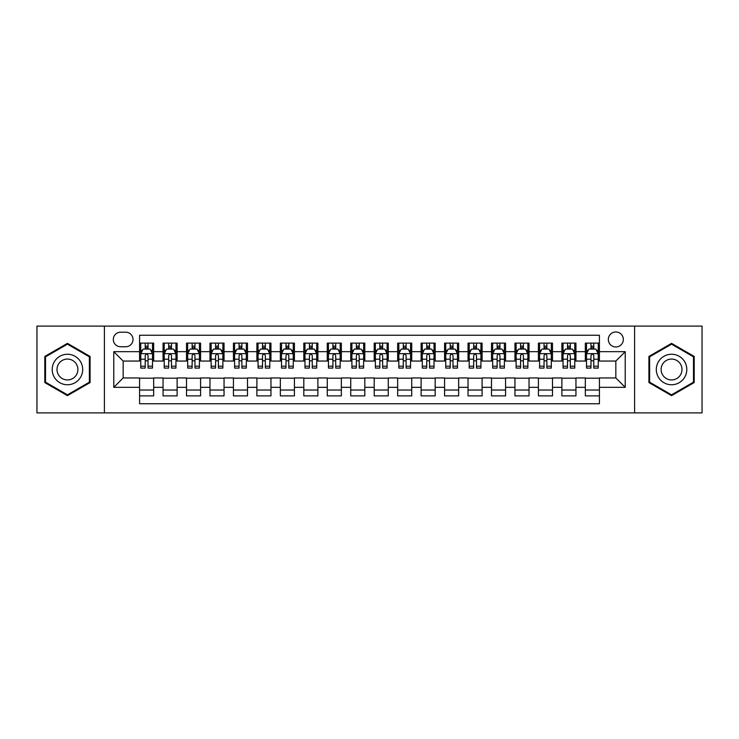 <?xml version="1.0" encoding="UTF-8"?>
<svg xmlns="http://www.w3.org/2000/svg" width="739" height="739" viewBox="0 0 739 739"><rect width="100%" height="100%" fill="white"/><g stroke="black" fill="none" stroke-linecap="round" stroke-linejoin="round"><path stroke-width="1.11" d="M615.836 331.968A7.51 7.51 0 0 0 608.326 339.469A7.51 7.51 0 0 0 615.836 346.979A7.51 7.51 0 0 0 623.337 339.469A7.51 7.51 0 0 0 615.836 331.968M634.598 412.898L702.05 412.898L702.05 326.102L634.598 326.102L634.598 412.898L104.402 412.898L104.402 326.102L36.95 326.102L36.95 412.898L104.402 412.898M599.412 343.108L585.334 343.108L585.334 351.672L575.949 351.672L575.949 361.057L585.334 361.057L585.334 351.672M575.949 351.672L575.949 343.108L561.871 343.108L561.871 351.672L552.495 351.672L552.495 361.057L561.871 361.057L561.871 351.672M552.495 351.672L552.495 343.108L538.417 343.108L538.417 351.672L529.032 351.672L529.032 361.057L538.417 361.057L538.417 351.672M529.032 351.672L529.032 343.108L514.954 343.108L514.954 351.672L505.568 351.672L505.568 361.057L514.954 361.057L514.954 351.672M505.568 351.672L505.568 343.108L491.49 343.108L491.49 351.672L482.105 351.672L482.105 361.057L491.49 361.057L491.49 351.672M482.105 351.672L482.105 343.108L468.036 343.108L468.036 351.672L458.651 351.672L458.651 361.057L468.036 361.057L468.036 351.672M458.651 351.672L458.651 343.108L444.573 343.108L444.573 351.672L435.188 351.672L435.188 361.057L444.573 361.057L444.573 351.672M435.188 351.672L435.188 343.108L421.11 343.108L421.11 351.672L411.725 351.672L411.725 361.057L421.11 361.057L421.11 351.672M411.725 351.672L411.725 343.108L397.656 343.108L397.656 351.672L388.271 351.672L388.271 361.057L397.656 361.057L397.656 351.672M388.271 351.672L388.271 343.108L374.193 343.108L374.193 351.672L364.807 351.672L364.807 361.057L374.193 361.057L374.193 351.672M364.807 351.672L364.807 343.108L350.729 343.108L350.729 351.672L341.344 351.672L341.344 361.057L350.729 361.057L350.729 351.672M341.344 351.672L341.344 343.108L327.275 343.108L327.275 351.672L317.89 351.672L317.89 361.057L327.275 361.057L327.275 351.672M317.89 351.672L317.89 343.108L303.812 343.108L303.812 351.672L294.427 351.672L294.427 361.057L303.812 361.057L303.812 351.672M294.427 351.672L294.427 343.108L280.349 343.108L280.349 351.672L270.964 351.672L270.964 361.057L280.349 361.057L280.349 351.672M270.964 351.672L270.964 343.108L256.895 343.108L256.895 351.672L247.51 351.672L247.51 361.057L256.895 361.057L256.895 351.672M247.51 351.672L247.51 343.108L233.432 343.108L233.432 351.672L224.046 351.672L224.046 361.057L233.432 361.057L233.432 351.672M224.046 351.672L224.046 343.108L209.968 343.108L209.968 351.672L200.583 351.672L200.583 361.057L209.968 361.057L209.968 351.672M200.583 351.672L200.583 343.108L186.505 343.108L186.505 351.672L177.129 351.672L177.129 361.057L186.505 361.057L186.505 351.672M177.129 351.672L177.129 343.108L163.051 343.108L163.051 361.057L153.666 361.057L153.666 343.108L139.588 343.108M139.588 395.892L153.666 395.892L153.666 377.943L163.051 377.943L163.051 395.892L177.129 395.892L177.129 377.943L186.505 377.943L186.505 387.328L177.129 387.328M186.505 387.328L186.505 395.892L200.583 395.892L200.583 377.943L209.968 377.943L209.968 387.328L200.583 387.328M209.968 387.328L209.968 395.892L224.046 395.892L224.046 377.943L233.432 377.943L233.432 387.328L224.046 387.328M233.432 387.328L233.432 395.892L247.51 395.892L247.51 377.943L256.895 377.943L256.895 387.328L247.51 387.328M256.895 387.328L256.895 395.892L270.964 395.892L270.964 377.943L280.349 377.943L280.349 387.328L270.964 387.328M280.349 387.328L280.349 395.892L294.427 395.892L294.427 377.943L303.812 377.943L303.812 387.328L294.427 387.328M303.812 387.328L303.812 395.892L317.89 395.892L317.89 377.943L327.275 377.943L327.275 387.328L317.89 387.328M327.275 387.328L327.275 395.892L341.344 395.892L341.344 377.943L350.729 377.943L350.729 387.328L341.344 387.328M350.729 387.328L350.729 395.892L364.807 395.892L364.807 377.943L374.193 377.943L374.193 387.328L364.807 387.328M374.193 387.328L374.193 395.892L388.271 395.892L388.271 377.943L397.656 377.943L397.656 387.328L388.271 387.328M397.656 387.328L397.656 395.892L411.725 395.892L411.725 377.943L421.11 377.943L421.11 387.328L411.725 387.328M421.11 387.328L421.11 395.892L435.188 395.892L435.188 377.943L444.573 377.943L444.573 387.328L435.188 387.328M444.573 387.328L444.573 395.892L458.651 395.892L458.651 377.943L468.036 377.943L468.036 387.328L458.651 387.328M468.036 387.328L468.036 395.892L482.105 395.892L482.105 377.943L491.49 377.943L491.49 387.328L482.105 387.328M491.49 387.328L491.49 395.892L505.568 395.892L505.568 377.943L514.954 377.943L514.954 387.328L505.568 387.328M514.954 387.328L514.954 395.892L529.032 395.892L529.032 377.943L538.417 377.943L538.417 387.328L529.032 387.328M538.417 387.328L538.417 395.892L552.495 395.892L552.495 377.943L561.871 377.943L561.871 387.328L552.495 387.328M561.871 387.328L561.871 395.892L575.949 395.892L575.949 377.943L585.334 377.943L585.334 387.328L575.949 387.328M120.586 346.748L125.75 346.748A7.27 7.27 0 0 0 133.02 339.469A7.27 7.27 0 0 0 125.75 332.199L120.586 332.199A7.27 7.27 0 0 0 113.316 339.469A7.27 7.27 0 0 0 120.586 346.748M634.598 326.102L104.402 326.102M599.412 351.672L599.412 335.247L139.588 335.247L139.588 361.057L123.164 361.057L123.164 377.943L139.588 377.943L139.588 403.753L599.412 403.753L599.412 377.943L615.836 377.943L615.836 361.057L599.412 361.057L599.412 351.672L625.222 351.672L625.222 387.328L599.412 387.328M139.588 387.328L113.778 387.328L113.778 351.672L139.588 351.672M585.334 387.328L585.334 395.892L599.412 395.892M139.588 348.974L140.761 348.974M145.223 348.974L148.031 348.974M152.493 348.974L153.666 348.974M139.588 360.817L140.761 360.817M145.223 360.817L148.031 360.817M152.493 360.817L153.666 360.817M139.588 378.183L153.666 378.183M139.588 390.026L153.666 390.026M163.051 360.817L164.224 360.817M168.677 360.817L171.494 360.817M175.956 360.817L177.129 360.817M163.051 348.974L164.224 348.974M168.677 348.974L171.494 348.974M175.956 348.974L177.129 348.974M163.051 378.183L177.129 378.183M163.051 390.026L177.129 390.026M186.505 378.183L200.583 378.183M186.505 390.026L200.583 390.026M186.505 348.974L187.678 348.974M192.14 348.974L194.957 348.974M199.41 348.974L200.583 348.974M186.505 360.817L187.678 360.817M192.14 360.817L194.957 360.817M199.41 360.817L200.583 360.817M209.968 378.183L224.046 378.183M209.968 390.026L224.046 390.026M209.968 348.974L211.142 348.974M215.603 348.974L218.411 348.974M222.873 348.974L224.046 348.974M209.968 360.817L211.142 360.817M215.603 360.817L218.411 360.817M222.873 360.817L224.046 360.817M233.432 378.183L247.51 378.183M233.432 390.026L247.51 390.026M233.432 348.974L234.605 348.974M239.057 348.974L241.875 348.974M246.336 348.974L247.51 348.974M233.432 360.817L234.605 360.817M239.057 360.817L241.875 360.817M246.336 360.817L247.51 360.817M256.895 378.183L270.964 378.183M256.895 390.026L270.964 390.026M256.895 348.974L258.068 348.974M262.521 348.974L265.338 348.974M269.79 348.974L270.964 348.974M256.895 360.817L258.068 360.817M262.521 360.817L265.338 360.817M269.79 360.817L270.964 360.817M280.349 378.183L294.427 378.183M280.349 390.026L294.427 390.026M280.349 348.974L281.522 348.974M285.984 348.974L288.792 348.974M293.254 348.974L294.427 348.974M280.349 360.817L281.522 360.817M285.984 360.817L288.792 360.817M293.254 360.817L294.427 360.817M303.812 378.183L317.89 378.183M303.812 390.026L317.89 390.026M303.812 348.974L304.985 348.974M309.438 348.974L312.255 348.974M316.717 348.974L317.89 348.974M303.812 360.817L304.985 360.817M309.438 360.817L312.255 360.817M316.717 360.817L317.89 360.817M327.275 378.183L341.344 378.183M327.275 390.026L341.344 390.026M327.275 348.974L328.449 348.974M332.901 348.974L335.718 348.974M340.171 348.974L341.344 348.974M327.275 360.817L328.449 360.817M332.901 360.817L335.718 360.817M340.171 360.817L341.344 360.817M350.729 378.183L364.807 378.183M350.729 390.026L364.807 390.026M350.729 348.974L351.903 348.974M356.364 348.974L359.182 348.974M363.634 348.974L364.807 348.974M350.729 360.817L351.903 360.817M356.364 360.817L359.182 360.817M363.634 360.817L364.807 360.817M374.193 378.183L388.271 378.183M374.193 390.026L388.271 390.026M374.193 348.974L375.366 348.974M379.818 348.974L382.636 348.974M387.097 348.974L388.271 348.974M374.193 360.817L375.366 360.817M379.818 360.817L382.636 360.817M387.097 360.817L388.271 360.817M397.656 378.183L411.725 378.183M397.656 390.026L411.725 390.026M397.656 348.974L398.829 348.974M403.282 348.974L406.099 348.974M410.551 348.974L411.725 348.974M397.656 360.817L398.829 360.817M403.282 360.817L406.099 360.817M410.551 360.817L411.725 360.817M421.11 378.183L435.188 378.183M421.11 390.026L435.188 390.026M421.11 348.974L422.283 348.974M426.745 348.974L429.562 348.974M434.015 348.974L435.188 348.974M421.11 360.817L422.283 360.817M426.745 360.817L429.562 360.817M434.015 360.817L435.188 360.817M444.573 378.183L458.651 378.183M444.573 390.026L458.651 390.026M444.573 348.974L445.746 348.974M450.208 348.974L453.016 348.974M457.478 348.974L458.651 348.974M444.573 360.817L445.746 360.817M450.208 360.817L453.016 360.817M457.478 360.817L458.651 360.817M468.036 378.183L482.105 378.183M468.036 390.026L482.105 390.026M468.036 348.974L469.21 348.974M473.662 348.974L476.479 348.974M480.932 348.974L482.105 348.974M468.036 360.817L469.21 360.817M473.662 360.817L476.479 360.817M480.932 360.817L482.105 360.817M491.49 378.183L505.568 378.183M491.49 390.026L505.568 390.026M491.49 348.974L492.664 348.974M497.125 348.974L499.943 348.974M504.395 348.974L505.568 348.974M491.49 360.817L492.664 360.817M497.125 360.817L499.943 360.817M504.395 360.817L505.568 360.817M514.954 378.183L529.032 378.183M514.954 390.026L529.032 390.026M514.954 348.974L516.127 348.974M520.589 348.974L523.397 348.974M527.858 348.974L529.032 348.974M514.954 360.817L516.127 360.817M520.589 360.817L523.397 360.817M527.858 360.817L529.032 360.817M538.417 378.183L552.495 378.183M538.417 390.026L552.495 390.026M538.417 348.974L539.59 348.974M544.043 348.974L546.86 348.974M551.322 348.974L552.495 348.974M538.417 360.817L539.59 360.817M544.043 360.817L546.86 360.817M551.322 360.817L552.495 360.817M561.871 378.183L575.949 378.183M561.871 390.026L575.949 390.026M561.871 348.974L563.044 348.974M567.506 348.974L570.323 348.974M574.776 348.974L575.949 348.974M561.871 360.817L563.044 360.817M567.506 360.817L570.323 360.817M574.776 360.817L575.949 360.817M585.334 378.183L599.412 378.183M585.334 390.026L599.412 390.026M585.334 348.974L586.507 348.974M590.969 348.974L593.777 348.974M598.239 348.974L599.412 348.974M585.334 360.817L586.507 360.817M590.969 360.817L593.777 360.817M598.239 360.817L599.412 360.817M123.164 361.057L113.778 351.672M123.164 377.943L113.778 387.328M625.222 351.672L615.836 361.057M625.222 387.328L615.836 377.943M67.452 395.642L90.084 382.571L90.084 356.429L67.452 343.358L44.811 356.429L44.811 382.571L67.452 395.642M694.189 356.429L671.548 343.358L648.916 356.429L648.916 382.571L671.548 395.642L694.189 382.571L694.189 356.429M148.031 346.157L145.223 346.157M152.493 366.184L148.031 366.184L148.031 368.096L152.493 368.096L152.493 353.778L150.146 349.085L143.107 349.085L140.761 353.778L140.761 368.096L145.223 368.096L145.223 366.184L140.761 366.184M140.761 353.778L140.761 343.108M152.493 353.778L152.493 343.108M145.223 349.085L145.223 343.108M148.031 343.108L148.031 349.085M148.031 366.184L148.031 355.542C147.098 353.732 146.156 353.732 145.223 355.542L145.223 366.184M67.452 354.249A15.251 15.251 0 0 0 52.201 369.5A15.251 15.251 0 0 0 67.452 384.751A15.251 15.251 0 0 0 82.694 369.5A15.251 15.251 0 0 0 67.452 354.249M67.452 359.062A10.438 10.438 0 0 0 57.005 369.5A10.438 10.438 0 0 0 67.452 379.938A10.438 10.438 0 0 0 77.891 369.5A10.438 10.438 0 0 0 67.452 359.062M89.382 382.165L67.452 394.829L45.513 382.165L45.513 356.835L67.452 344.171L89.382 356.835L89.382 382.165M658.347 361.879A15.251 15.251 0 0 0 663.927 382.71A15.251 15.251 0 0 0 684.757 377.121A15.251 15.251 0 0 0 679.178 356.29A15.251 15.251 0 0 0 658.347 361.879M662.514 364.281A10.438 10.438 0 0 0 666.329 378.544A10.438 10.438 0 0 0 680.591 374.719A10.438 10.438 0 0 0 676.767 360.456A10.438 10.438 0 0 0 662.514 364.281M693.487 356.835L693.487 382.165L671.548 394.829L649.618 382.165L649.618 356.835L671.548 344.171L693.487 356.835M171.494 346.157L168.677 346.157M175.956 366.184L171.494 366.184L171.494 368.096L175.956 368.096L175.956 353.778L173.61 349.085L166.571 349.085L164.224 353.778L164.224 368.096L168.677 368.096L168.677 366.184L164.224 366.184M164.224 353.778L164.224 343.108M175.956 353.778L175.956 343.108M168.677 349.085L168.677 343.108M171.494 343.108L171.494 349.085M171.494 366.184L171.494 355.542C170.561 353.732 169.619 353.732 168.677 355.542L168.677 366.184M194.957 346.157L192.14 346.157M199.41 366.184L194.957 366.184L194.957 368.096L199.41 368.096L199.41 353.778L197.064 349.085L190.025 349.085L187.678 353.778L187.678 368.096L192.14 368.096L192.14 366.184L187.678 366.184M187.678 353.778L187.678 343.108M199.41 353.778L199.41 343.108M192.14 349.085L192.14 343.108M194.957 343.108L194.957 349.085M194.957 366.184L194.957 355.542C194.015 353.732 193.082 353.732 192.14 355.542L192.14 366.184M218.411 346.157L215.603 346.157M222.873 366.184L218.411 366.184L218.411 368.096L222.873 368.096L222.873 353.778L220.527 349.085L213.488 349.085L211.142 353.778L211.142 368.096L215.603 368.096L215.603 366.184L211.142 366.184M211.142 353.778L211.142 343.108M222.873 353.778L222.873 343.108M215.603 349.085L215.603 343.108M218.411 343.108L218.411 349.085M218.411 366.184L218.411 355.542C217.478 353.732 216.536 353.732 215.603 355.542L215.603 366.184M241.875 346.157L239.057 346.157M246.336 366.184L241.875 366.184L241.875 368.096L246.336 368.096L246.336 353.778L243.99 349.085L236.951 349.085L234.605 353.778L234.605 368.096L239.057 368.096L239.057 366.184L234.605 366.184M234.605 353.778L234.605 343.108M246.336 353.778L246.336 343.108M239.057 349.085L239.057 343.108M241.875 343.108L241.875 349.085M241.875 366.184L241.875 355.542C240.942 353.732 239.999 353.732 239.057 355.542L239.057 366.184M265.338 346.157L262.521 346.157M269.79 366.184L265.338 366.184L265.338 368.096L269.79 368.096L269.79 353.778L267.444 349.085L260.405 349.085L258.068 353.778L258.068 368.096L262.521 368.096L262.521 366.184L258.068 366.184M258.068 353.778L258.068 343.108M269.79 353.778L269.79 343.108M262.521 349.085L262.521 343.108M265.338 343.108L265.338 349.085M265.338 366.184L265.338 355.542C264.396 353.732 263.463 353.732 262.521 355.542L262.521 366.184M288.792 346.157L285.984 346.157M293.254 366.184L288.792 366.184L288.792 368.096L293.254 368.096L293.254 353.778L290.907 349.085L283.868 349.085L281.522 353.778L281.522 368.096L285.984 368.096L285.984 366.184L281.522 366.184M281.522 353.778L281.522 343.108M293.254 353.778L293.254 343.108M285.984 349.085L285.984 343.108M288.792 343.108L288.792 349.085M288.792 366.184L288.792 355.542C287.859 353.732 286.917 353.732 285.984 355.542L285.984 366.184M312.255 346.157L309.438 346.157M316.717 366.184L312.255 366.184L312.255 368.096L316.717 368.096L316.717 353.778L314.371 349.085L307.332 349.085L304.985 353.778L304.985 368.096L309.438 368.096L309.438 366.184L304.985 366.184M304.985 353.778L304.985 343.108M316.717 353.778L316.717 343.108M309.438 349.085L309.438 343.108M312.255 343.108L312.255 349.085M312.255 366.184L312.255 355.542C311.322 353.732 310.38 353.732 309.438 355.542L309.438 366.184M335.718 346.157L332.901 346.157M340.171 366.184L335.718 366.184L335.718 368.096L340.171 368.096L340.171 353.778L337.825 349.085L330.795 349.085L328.449 353.778L328.449 368.096L332.901 368.096L332.901 366.184L328.449 366.184M328.449 353.778L328.449 343.108M340.171 353.778L340.171 343.108M332.901 349.085L332.901 343.108M335.718 343.108L335.718 349.085M335.718 366.184L335.718 355.542C334.776 353.732 333.843 353.732 332.901 355.542L332.901 366.184M359.182 346.157L356.364 346.157M363.634 366.184L359.182 366.184L359.182 368.096L363.634 368.096L363.634 353.778L361.288 349.085L354.249 349.085L351.903 353.778L351.903 368.096L356.364 368.096L356.364 366.184L351.903 366.184M351.903 353.778L351.903 343.108M363.634 353.778L363.634 343.108M356.364 349.085L356.364 343.108M359.182 343.108L359.182 349.085M359.182 366.184L359.182 355.542C358.239 353.732 357.306 353.732 356.364 355.542L356.364 366.184M382.636 346.157L379.818 346.157M387.097 366.184L382.636 366.184L382.636 368.096L387.097 368.096L387.097 353.778L384.751 349.085L377.712 349.085L375.366 353.778L375.366 368.096L379.818 368.096L379.818 366.184L375.366 366.184M375.366 353.778L375.366 343.108M387.097 353.778L387.097 343.108M379.818 349.085L379.818 343.108M382.636 343.108L382.636 349.085M382.636 366.184L382.636 355.542C381.703 353.732 380.761 353.732 379.818 355.542L379.818 366.184M406.099 346.157L403.282 346.157M410.551 366.184L406.099 366.184L406.099 368.096L410.551 368.096L410.551 353.778L408.205 349.085L401.175 349.085L398.829 353.778L398.829 368.096L403.282 368.096L403.282 366.184L398.829 366.184M398.829 353.778L398.829 343.108M410.551 353.778L410.551 343.108M403.282 349.085L403.282 343.108M406.099 343.108L406.099 349.085M406.099 366.184L406.099 355.542C405.157 353.732 404.224 353.732 403.282 355.542L403.282 366.184M429.562 346.157L426.745 346.157M434.015 366.184L429.562 366.184L429.562 368.096L434.015 368.096L434.015 353.778L431.668 349.085L424.629 349.085L422.283 353.778L422.283 368.096L426.745 368.096L426.745 366.184L422.283 366.184M422.283 353.778L422.283 343.108M434.015 353.778L434.015 343.108M426.745 349.085L426.745 343.108M429.562 343.108L429.562 349.085M429.562 366.184L429.562 355.542C428.62 353.732 427.687 353.732 426.745 355.542L426.745 366.184M453.016 346.157L450.208 346.157M457.478 366.184L453.016 366.184L453.016 368.096L457.478 368.096L457.478 353.778L455.132 349.085L448.093 349.085L445.746 353.778L445.746 368.096L450.208 368.096L450.208 366.184L445.746 366.184M445.746 353.778L445.746 343.108M457.478 353.778L457.478 343.108M450.208 349.085L450.208 343.108M453.016 343.108L453.016 349.085M453.016 366.184L453.016 355.542C452.083 353.732 451.141 353.732 450.208 355.542L450.208 366.184M476.479 346.157L473.662 346.157M480.932 366.184L476.479 366.184L476.479 368.096L480.932 368.096L480.932 353.778L478.595 349.085L471.556 349.085L469.21 353.778L469.21 368.096L473.662 368.096L473.662 366.184L469.21 366.184M469.21 353.778L469.21 343.108M480.932 353.778L480.932 343.108M473.662 349.085L473.662 343.108M476.479 343.108L476.479 349.085M476.479 366.184L476.479 355.542C475.546 353.732 474.604 353.732 473.662 355.542L473.662 366.184M499.943 346.157L497.125 346.157M504.395 366.184L499.943 366.184L499.943 368.096L504.395 368.096L504.395 353.778L502.049 349.085L495.01 349.085L492.664 353.778L492.664 368.096L497.125 368.096L497.125 366.184L492.664 366.184M492.664 353.778L492.664 343.108M504.395 353.778L504.395 343.108M497.125 349.085L497.125 343.108M499.943 343.108L499.943 349.085M499.943 366.184L499.943 355.542C499.001 353.732 498.068 353.732 497.125 355.542L497.125 366.184M523.397 346.157L520.589 346.157M527.858 366.184L523.397 366.184L523.397 368.096L527.858 368.096L527.858 353.778L525.512 349.085L518.473 349.085L516.127 353.778L516.127 368.096L520.589 368.096L520.589 366.184L516.127 366.184M516.127 353.778L516.127 343.108M527.858 353.778L527.858 343.108M520.589 349.085L520.589 343.108M523.397 343.108L523.397 349.085M523.397 366.184L523.397 355.542C522.464 353.732 521.522 353.732 520.589 355.542L520.589 366.184M546.86 346.157L544.043 346.157M551.322 366.184L546.86 366.184L546.86 368.096L551.322 368.096L551.322 353.778L548.975 349.085L541.936 349.085L539.59 353.778L539.59 368.096L544.043 368.096L544.043 366.184L539.59 366.184M539.59 353.778L539.59 343.108M551.322 353.778L551.322 343.108M544.043 349.085L544.043 343.108M546.86 343.108L546.86 349.085M546.86 366.184L546.86 355.542C545.927 353.732 544.985 353.732 544.043 355.542L544.043 366.184M570.323 346.157L567.506 346.157M574.776 366.184L570.323 366.184L570.323 368.096L574.776 368.096L574.776 353.778L572.429 349.085L565.39 349.085L563.044 353.778L563.044 368.096L567.506 368.096L567.506 366.184L563.044 366.184M563.044 353.778L563.044 343.108M574.776 353.778L574.776 343.108M567.506 349.085L567.506 343.108M570.323 343.108L570.323 349.085M570.323 366.184L570.323 355.542C569.381 353.732 568.448 353.732 567.506 355.542L567.506 366.184M593.777 346.157L590.969 346.157M598.239 366.184L593.777 366.184L593.777 368.096L598.239 368.096L598.239 353.778L595.893 349.085L588.854 349.085L586.507 353.778L586.507 368.096L590.969 368.096L590.969 366.184L586.507 366.184M586.507 353.778L586.507 343.108M598.239 353.778L598.239 343.108M590.969 349.085L590.969 343.108M593.777 343.108L593.777 349.085M593.777 366.184L593.777 355.542C592.844 353.732 591.902 353.732 590.969 355.542L590.969 366.184M163.051 387.328L153.666 387.328M163.051 351.672L153.666 351.672M152.437 353.667L140.816 353.667M140.761 350.378L142.461 350.378M150.793 350.378L152.493 350.378M145.223 359.219L140.761 359.219M152.493 359.219L148.031 359.219M148.031 347.653L145.223 347.653M175.891 353.667L164.28 353.667M164.224 350.378L165.924 350.378M174.256 350.378L175.956 350.378M168.677 359.219L164.224 359.219M175.956 359.219L171.494 359.219M171.494 347.653L168.677 347.653M199.354 353.667L187.743 353.667M187.678 350.378L189.387 350.378M197.71 350.378L199.41 350.378M192.14 359.219L187.678 359.219M199.41 359.219L194.957 359.219M194.957 347.653L192.14 347.653M222.818 353.667L211.197 353.667M211.142 350.378L212.841 350.378M221.173 350.378L222.873 350.378M215.603 359.219L211.142 359.219M222.873 359.219L218.411 359.219M218.411 347.653L215.603 347.653M246.272 353.667L234.66 353.667M234.605 350.378L236.304 350.378M244.637 350.378L246.336 350.378M239.057 359.219L234.605 359.219M246.336 359.219L241.875 359.219M241.875 347.653L239.057 347.653M269.735 353.667L258.123 353.667M258.068 350.378L259.768 350.378M268.091 350.378L269.79 350.378M262.521 359.219L258.068 359.219M269.79 359.219L265.338 359.219M265.338 347.653L262.521 347.653M293.198 353.667L281.587 353.667M281.522 350.378L283.222 350.378M291.554 350.378L293.254 350.378M285.984 359.219L281.522 359.219M293.254 359.219L288.792 359.219M288.792 347.653L285.984 347.653M316.652 353.667L305.041 353.667M304.985 350.378L306.685 350.378M315.017 350.378L316.717 350.378M309.438 359.219L304.985 359.219M316.717 359.219L312.255 359.219M312.255 347.653L309.438 347.653M340.116 353.667L328.504 353.667M328.449 350.378L330.148 350.378M338.471 350.378L340.171 350.378M332.901 359.219L328.449 359.219M340.171 359.219L335.718 359.219M335.718 347.653L332.901 347.653M363.579 353.667L351.967 353.667M351.903 350.378L353.602 350.378M361.934 350.378L363.634 350.378M356.364 359.219L351.903 359.219M363.634 359.219L359.182 359.219M359.182 347.653L356.364 347.653M387.033 353.667L375.421 353.667M375.366 350.378L377.066 350.378M385.398 350.378L387.097 350.378M379.818 359.219L375.366 359.219M387.097 359.219L382.636 359.219M382.636 347.653L379.818 347.653M410.496 353.667L398.884 353.667M398.829 350.378L400.529 350.378M408.852 350.378L410.551 350.378M403.282 359.219L398.829 359.219M410.551 359.219L406.099 359.219M406.099 347.653L403.282 347.653M433.959 353.667L422.348 353.667M422.283 350.378L423.983 350.378M432.315 350.378L434.015 350.378M426.745 359.219L422.283 359.219M434.015 359.219L429.562 359.219M429.562 347.653L426.745 347.653M457.413 353.667L445.802 353.667M445.746 350.378L447.446 350.378M455.778 350.378L457.478 350.378M450.208 359.219L445.746 359.219M457.478 359.219L453.016 359.219M453.016 347.653L450.208 347.653M480.877 353.667L469.265 353.667M469.21 350.378L470.909 350.378M479.232 350.378L480.932 350.378M473.662 359.219L469.21 359.219M480.932 359.219L476.479 359.219M476.479 347.653L473.662 347.653M504.34 353.667L492.728 353.667M492.664 350.378L494.363 350.378M502.696 350.378L504.395 350.378M497.125 359.219L492.664 359.219M504.395 359.219L499.943 359.219M499.943 347.653L497.125 347.653M527.803 353.667L516.182 353.667M516.127 350.378L517.827 350.378M526.159 350.378L527.858 350.378M520.589 359.219L516.127 359.219M527.858 359.219L523.397 359.219M523.397 347.653L520.589 347.653M551.257 353.667L539.646 353.667M539.59 350.378L541.29 350.378M549.613 350.378L551.322 350.378M544.043 359.219L539.59 359.219M551.322 359.219L546.86 359.219M546.86 347.653L544.043 347.653M574.72 353.667L563.109 353.667M563.044 350.378L564.744 350.378M573.076 350.378L574.776 350.378M567.506 359.219L563.044 359.219M574.776 359.219L570.323 359.219M570.323 347.653L567.506 347.653M598.184 353.667L586.563 353.667M586.507 350.378L588.207 350.378M596.539 350.378L598.239 350.378M590.969 359.219L586.507 359.219M598.239 359.219L593.777 359.219M593.777 347.653L590.969 347.653"/></g></svg>
